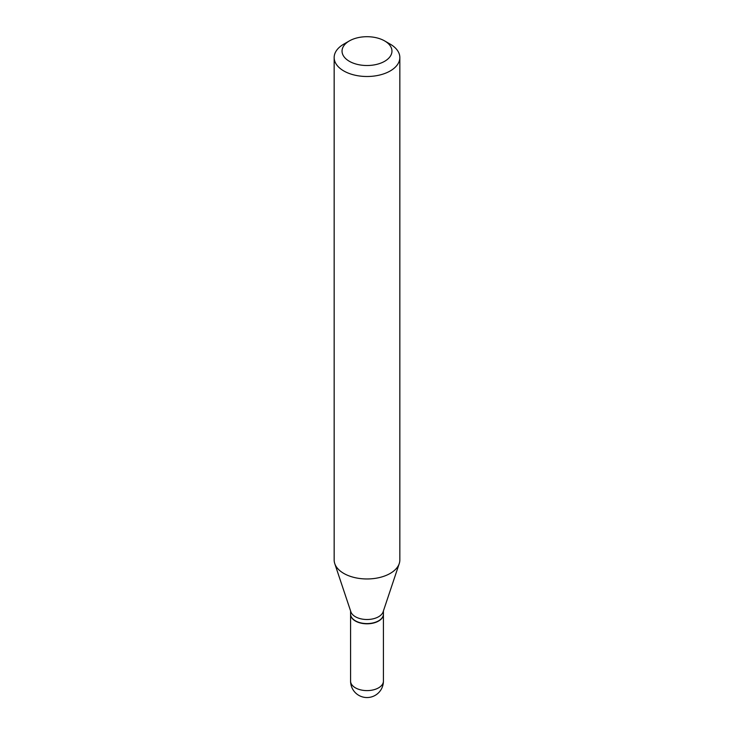 <?xml version="1.0" encoding="UTF-8"?>
<svg xmlns="http://www.w3.org/2000/svg" width="734" height="734" viewBox="0 0 734 734"><rect width="100%" height="100%" fill="white"/><g stroke="black" fill="none" stroke-linecap="round" stroke-linejoin="round"><path stroke-width="1.1" d="M350.586 614.211A16.414 9.478 0 0 0 350.586 614.321A16.414 9.478 0 0 0 355.394 621.028A16.414 9.478 0 0 0 373.285 623.083A16.414 9.478 0 0 0 383.414 614.321A16.414 9.478 0 0 0 383.414 614.211M350.586 610.936L350.586 614.11A16.414 9.478 0 0 0 355.394 620.808A16.414 9.478 0 0 0 378.606 620.808L378.606 620.808A16.414 9.478 0 0 0 383.414 614.11L383.414 610.936M343.778 44.141L349.356 40.92L343.778 44.141A32.837 18.956 0 0 0 334.163 57.546L334.163 560.005A32.837 18.956 0 0 0 334.759 563.602L350.88 611.826A16.414 9.478 0 0 0 362.192 619.092A16.414 9.478 0 0 0 378.606 616.734A16.414 9.478 0 0 0 383.12 611.826L399.241 563.602A32.837 18.956 0 0 0 399.837 560.005L399.837 57.546A32.837 18.956 0 0 0 390.222 44.141L384.644 40.92A24.956 14.405 0 0 0 349.356 40.92L349.356 40.92A24.956 14.405 0 0 0 349.356 61.298A24.956 14.405 0 0 0 384.644 61.298A24.956 14.405 0 0 0 384.644 40.92M355.485 620.863A16.157 9.331 0 0 0 355.577 620.918A16.157 9.331 0 0 0 378.423 620.918L378.423 620.918M334.163 57.546A32.837 18.956 0 0 0 354.43 75.051A32.837 18.956 0 0 0 390.222 70.95A32.837 18.956 0 0 0 399.837 57.546M334.759 563.602A32.837 18.956 0 0 0 357.375 578.135A32.837 18.956 0 0 0 390.222 573.41A32.837 18.956 0 0 0 399.241 563.602M383.414 681.134A16.414 16.414 0 0 1 375.212 695.346A16.414 16.414 0 0 1 350.586 681.134A16.414 9.478 0 0 0 355.394 687.831A16.414 9.478 0 0 0 378.606 687.831A16.414 9.478 0 0 0 383.414 681.134L383.414 614.321M350.586 681.134L350.586 614.321"/></g></svg>

